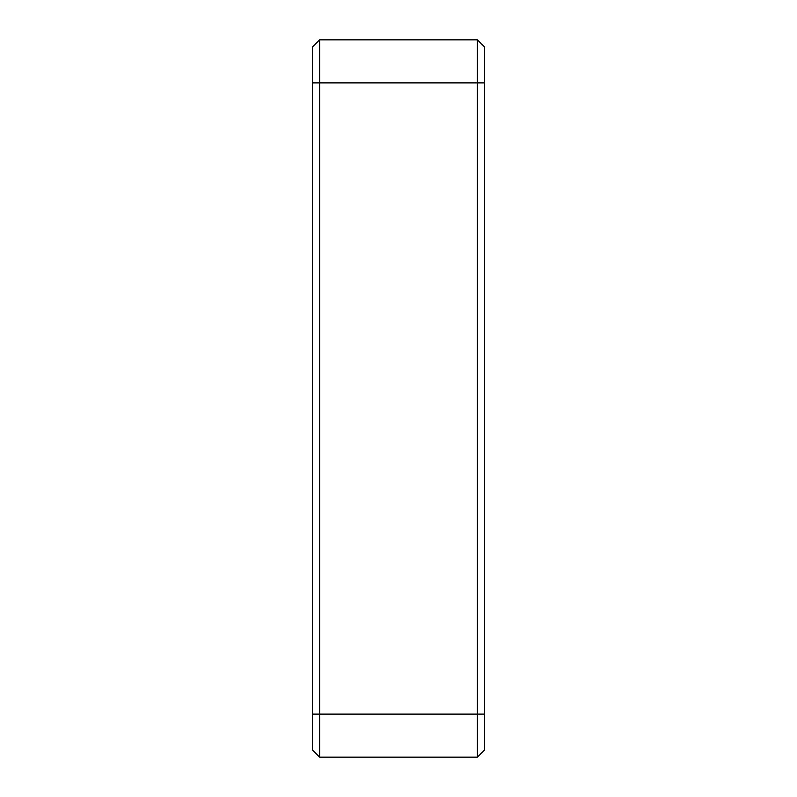 <?xml version="1.0" encoding="UTF-8"?>
<svg xmlns="http://www.w3.org/2000/svg" width="797" height="797" viewBox="0 0 797 797"><rect width="100%" height="100%" fill="white"/><g stroke="black" fill="none" stroke-linecap="round" stroke-linejoin="round"><path stroke-width="1.2" d="M484.576 82.888L477.403 82.888L477.403 39.85L484.576 47.023L484.576 749.977L477.403 757.15L477.403 714.112L319.597 714.112L319.597 757.15L477.403 757.15M319.597 757.15L312.424 749.977L312.424 714.112L319.597 714.112L319.597 82.888L477.403 82.888L477.403 714.112L484.576 714.112M477.403 39.85L319.597 39.85L319.597 82.888L312.424 82.888L312.424 714.112M424.323 757.15L432.313 757.15M417.06 757.15L423.735 757.15M408.263 757.15L411.87 757.15M434.365 757.15L441.937 757.15M351.278 757.15L357.315 757.15M379.342 757.15L381.962 757.15M319.597 39.85L312.424 47.023L312.424 82.888"/></g></svg>
